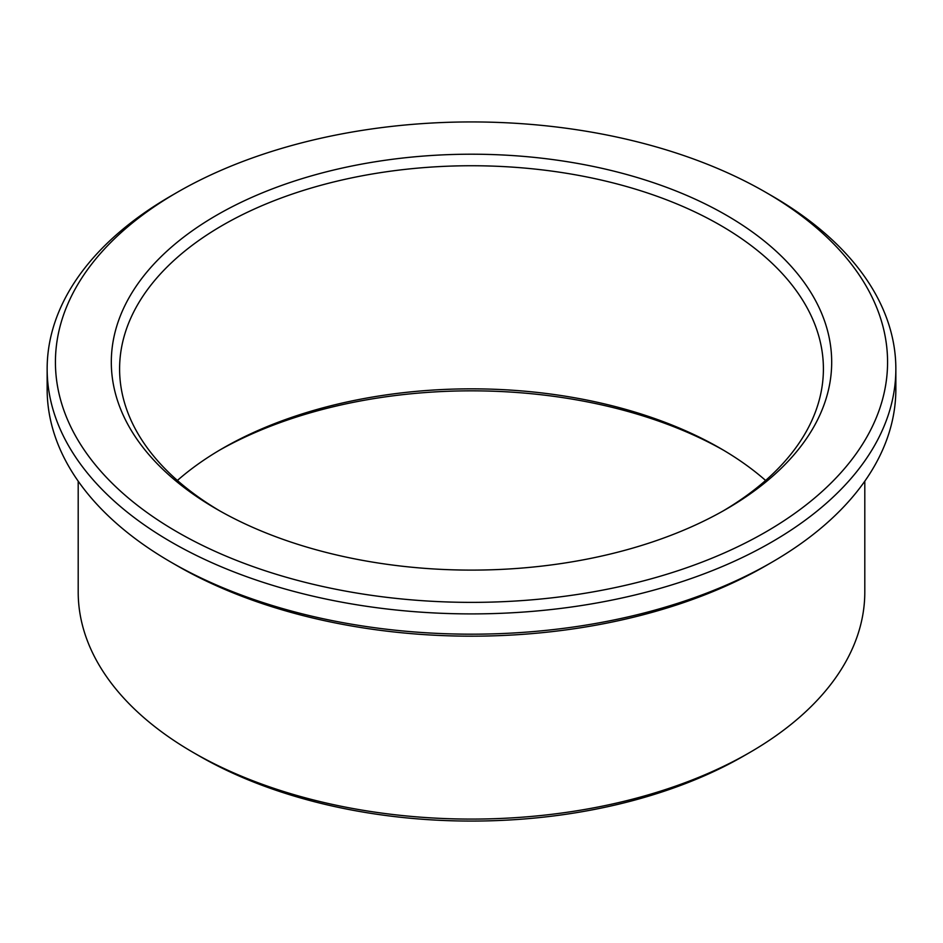 <?xml version="1.0" encoding="UTF-8"?>
<svg xmlns="http://www.w3.org/2000/svg" width="943" height="943" viewBox="0 0 943 943"><rect width="100%" height="100%" fill="white"/><g stroke="black" fill="none" stroke-linecap="round" stroke-linejoin="round"><path stroke-width="1.41" d="M771.563 195.672L765.716 192.301A416.075 240.217 180 0 1 765.716 192.301A416.075 240.217 180 0 1 765.704 532.017A416.075 240.217 180 0 1 177.296 532.017A416.075 240.217 180 0 1 177.284 192.301A416.075 240.217 180 0 1 765.704 192.289L771.563 195.672A424.35 244.991 180 0 1 895.85 368.913A424.35 244.991 180 0 1 471.5 613.905A424.35 244.991 180 0 1 47.15 368.913A424.35 244.991 180 0 1 171.437 195.672L177.284 192.301M895.85 368.913L895.85 389.2A424.35 244.991 180 0 1 771.563 562.429A424.35 244.991 180 0 1 171.437 562.429A424.35 244.991 180 0 1 47.15 389.2L47.15 368.913M177.39 480.459A351.904 203.169 180 0 1 222.666 448.349A351.904 203.169 180 0 1 720.334 448.349L720.334 448.349A351.904 203.169 180 0 1 765.61 480.459M219.778 510.882A351.904 203.169 180 0 1 119.596 368.913A351.904 203.169 180 0 1 336.828 181.209A351.904 203.169 180 0 1 720.334 225.247A351.904 203.169 180 0 1 823.404 368.913A351.904 203.169 180 0 1 723.222 510.882M726.181 215.11A360.179 207.943 180 0 1 726.193 509.196A360.179 207.943 180 0 1 216.807 509.196A360.179 207.943 180 0 1 216.819 215.11A360.179 207.943 180 0 1 726.181 215.11M219.778 450.047A360.179 207.943 180 0 1 723.222 450.047M864.802 481.189L864.802 592.015A393.302 227.074 180 0 1 749.614 752.573L743.756 755.956A385.015 222.289 180 0 1 199.244 755.956L193.386 752.573A393.302 227.074 180 0 1 78.198 592.015L78.198 481.189M749.614 752.573A393.302 227.074 180 0 1 193.386 752.573M771.563 562.429L765.716 565.812A416.075 240.217 180 0 1 177.284 565.812L171.437 562.429"/></g></svg>
